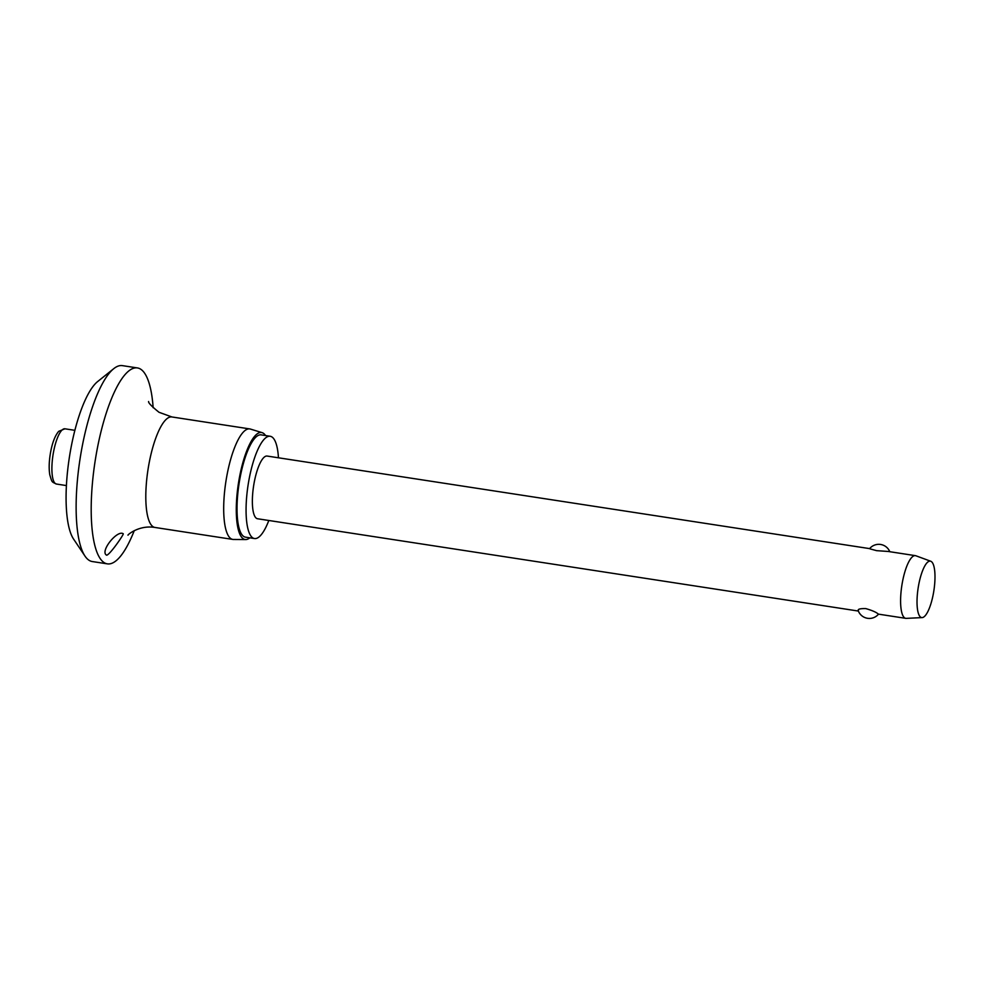 <?xml version="1.0" encoding="UTF-8"?>
<svg xmlns="http://www.w3.org/2000/svg" width="984" height="984" viewBox="0 0 984 984"><rect width="100%" height="100%" fill="white"/><g stroke="black" fill="none" stroke-linecap="round" stroke-linejoin="round"><path stroke-width="1.48" d="M134.255 530.647A99.101 27.687 -81.3 0 1 107.342 563.857L92.299 561.544A99.101 27.687 -81.3 0 1 89.236 560.4A99.101 27.687 -81.3 0 1 84.981 556.083A99.101 27.687 -81.3 0 1 79.975 459.38A99.101 27.687 -81.3 0 1 113.787 368.643A99.101 27.687 -81.3 0 1 122.397 365.63L137.452 367.942A99.101 27.687 -81.3 0 1 140.515 369.086A99.101 27.687 -81.3 0 1 153.147 407.696M107.342 563.857A99.101 27.687 -81.3 0 1 104.279 562.713A99.101 27.687 -81.3 0 1 95.952 456.022A99.101 27.687 -81.3 0 1 137.452 367.942M106.42 555.074C99.901 551.2 117.342 529.601 123.234 533.759C124.291 533.98 108.695 556.538 106.42 555.074L106.801 555.21M249.85 537.817A54.108 15.117 -81.3 0 1 245.717 539.552L233.429 539.466A55.891 15.621 -81.3 0 1 232.79 539.417A55.891 15.621 -81.3 0 1 231.068 538.765A55.891 15.621 -81.3 0 1 226.369 478.593A55.891 15.621 -81.3 0 1 249.776 428.926A55.891 15.621 -81.3 0 1 250.391 429.061L262.138 432.665A54.108 15.117 -81.3 0 1 263.208 433.157A54.108 15.117 -81.3 0 1 265.557 435.555M245.717 539.552A54.108 15.117 -81.3 0 1 243.429 538.875A54.108 15.117 -81.3 0 1 239.063 479.54A54.108 15.117 -81.3 0 1 262.138 432.665M268.817 520.487A51.734 14.453 -81.3 0 1 254.499 538.543A51.734 14.453 -81.3 0 1 252.888 537.941A51.734 14.453 -81.3 0 1 248.546 482.246A51.734 14.453 -81.3 0 1 270.206 436.269A51.734 14.453 -81.3 0 1 271.805 436.871A51.734 14.453 -81.3 0 1 278.46 457.794M254.499 538.543L245.471 537.153A51.734 14.453 -81.3 0 1 243.86 536.551A51.734 14.453 -81.3 0 1 239.518 480.856A51.734 14.453 -81.3 0 1 261.178 434.879L270.206 436.269M922.119 617.595L906.264 618.37A31.709 8.856 -81.3 0 1 905.76 618.346A31.709 8.856 -81.3 0 1 904.776 617.977A31.709 8.856 -81.3 0 1 902.119 583.832A31.709 8.856 -81.3 0 1 915.391 555.653A31.709 8.856 -81.3 0 1 915.883 555.775L930.778 561.261A28.548 7.97 -81.3 0 1 931.221 561.483A28.548 7.97 -81.3 0 1 933.755 591.409A28.548 7.97 -81.3 0 1 922.119 617.595A28.548 7.97 -81.3 0 1 920.79 617.251A28.548 7.97 -81.3 0 1 918.527 585.726A28.548 7.97 -81.3 0 1 930.778 561.261M915.391 555.653L888.146 551.458L876.609 550.659L870.102 548.9M858.356 611.052L257.537 518.752A31.709 8.856 -81.3 0 1 256.553 518.384A31.709 8.856 -81.3 0 1 253.884 484.239A31.709 8.856 -81.3 0 1 267.168 456.059L869.635 548.617A11.894 11.894 0 0 1 889.794 551.716M858.503 610.867C857.298 609.256 859.721 608.493 865.772 608.592C871.959 610.375 876.055 612.134 878.048 613.868L878.515 614.151A11.894 11.894 0 0 1 858.134 610.461M84.981 556.083L73.517 538.974A83.246 23.259 -81.3 0 1 69.311 457.744A83.246 23.259 -81.3 0 1 97.699 381.521L113.787 368.643M232.79 539.417L154.918 527.449A55.891 15.621 -81.3 0 1 153.184 526.797A55.891 15.621 -81.3 0 1 148.486 466.625A55.891 15.621 -81.3 0 1 171.892 416.958L249.776 428.926M66.395 485.579L56.457 484.042A27.946 7.81 -81.3 0 1 55.584 483.722A27.946 7.81 -81.3 0 1 53.517 452.05A27.946 7.81 -81.3 0 1 64.944 428.803L74.882 430.328M148.609 401.546L148.596 401.521C148.215 402.8 151.684 406.38 159.014 412.284L171.892 416.958M56.457 484.042C51.549 481.68 52.152 482.763 49.766 474.706C48.757 468.298 49.052 460.709 50.639 451.939C52.435 442.406 55.129 435.531 58.708 431.336L64.944 428.803M905.76 618.346L878.515 614.151M154.918 527.449C138.498 524.73 126.678 535.628 128.068 535.173"/></g></svg>

